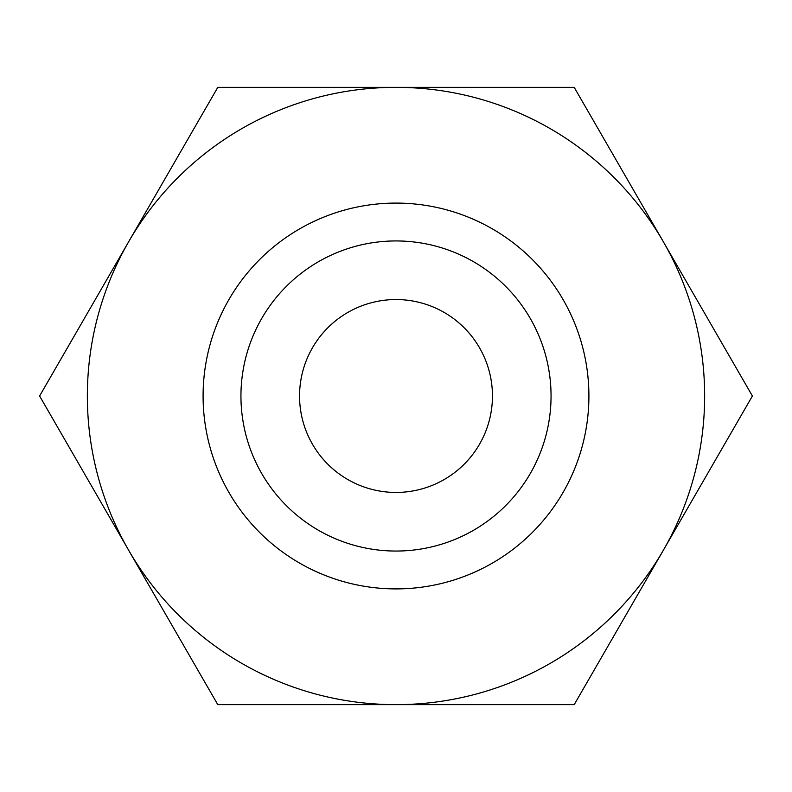 <?xml version="1.0" encoding="UTF-8"?>
<svg xmlns="http://www.w3.org/2000/svg" width="792" height="792" viewBox="0 0 792 792"><rect width="100%" height="100%" fill="white"/><g stroke="black" fill="none" stroke-linecap="round" stroke-linejoin="round"><path stroke-width="1.19" d="M396 87.348A308.652 308.652 0 0 1 663.3 241.679L574.2 87.348L217.8 87.348L128.7 241.679A308.652 308.652 0 0 1 396 87.348M663.3 241.679A308.652 308.652 0 0 1 663.3 550.321L752.4 396L663.3 241.679M396 704.652L574.2 704.652L663.3 550.321A308.652 308.652 0 0 1 128.7 550.321A308.652 308.652 0 0 1 128.7 241.679L39.6 396L217.8 704.652L396 704.652M396 240.936A155.064 155.064 0 0 1 530.284 473.527A155.064 155.064 0 0 1 261.716 473.527A155.064 155.064 0 0 1 396 240.936M396 299.544A96.456 96.456 0 0 1 479.526 444.223A96.456 96.456 0 0 1 312.474 444.223A96.456 96.456 0 0 1 396 299.544M396 203.089A192.911 192.911 0 0 1 563.062 492.456A192.911 192.911 0 0 1 228.938 492.456A192.911 192.911 0 0 1 396 203.089"/></g></svg>
